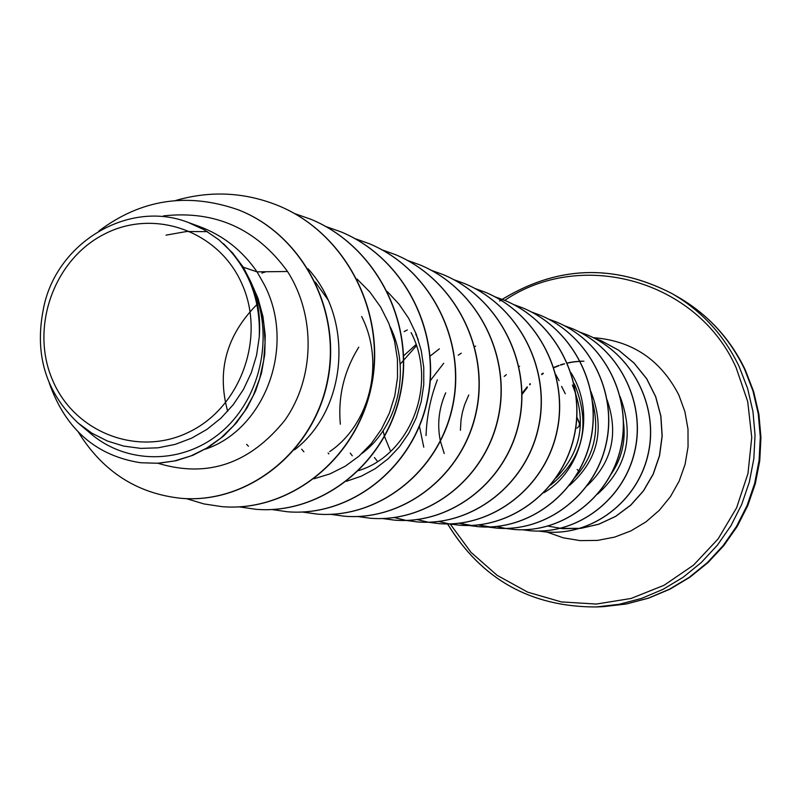 <?xml version="1.0" encoding="UTF-8"?>
<svg xmlns="http://www.w3.org/2000/svg" width="801" height="801" viewBox="0 0 801 801"><rect width="100%" height="100%" fill="white"/><g stroke="black" fill="none" stroke-linecap="round" stroke-linejoin="round"><path stroke-width="1.2" d="M52.526 380.014C29.817 327.659 53.727 259.834 104.04 234.282C153.992 207.96 218.933 230.798 242.032 284.115C265.872 337.041 241.041 406.798 189.607 431.769C138.503 457.521 74.483 432.74 52.526 380.014M243.284 267.214L232.66 253.006L218.873 239.769L204.305 229.837L188.435 222.528L199.219 226.443C223.008 235.294 242.282 250.433 257.041 271.849L243.284 267.214L250.503 281.181L258.012 298.342L262.968 316.535L265.231 335.359L264.751 354.352L261.506 373.056L255.589 391.008L247.129 407.779L236.345 422.938L223.499 436.124L208.921 446.988L192.961 455.258L176.03 460.735L158.558 463.268L140.626 462.738L157.627 463.258L174.548 460.955L190.978 455.899L206.538 448.2L220.866 438.057L233.622 425.701L244.505 411.424L253.266 395.554L259.694 378.472L263.659 360.57L265.071 342.257L263.899 323.934L260.175 306.032L250.503 281.181M158.027 463.298C207.389 478.207 249.662 463.869 284.846 420.275C314.563 378.242 316.225 316.375 287.529 271.499L257.041 271.849L264.42 284.906C296.58 346.993 264.08 429.927 205.136 449.251M166.027 235.144L186.553 231.509L207.359 231.639M315.344 282.092L327.769 299.514M227.674 411.303C216.61 371.003 226.373 335.399 256.961 304.48M390.628 451.353L384.56 436.615M384.47 436.305L383.068 430.798M403.444 355.984L416.049 344.55M430.167 356.055L439.389 348.825M555.734 374.528L559.068 380.685M423.759 447.188L419.454 426.322M430.017 381.016L443.704 363.264M458.232 355.193L461.286 353.191M474.492 346.573L475.664 346.122M574.067 383.609L575.258 385.952C590.868 426.082 582.697 459.123 550.738 485.056M444.225 453.526L440.44 441.321M440.37 441.001C437.016 424.61 438.798 408.55 445.706 392.82M460.405 430.297L461.026 419.924L462.437 412.215L464.64 404.655L468.775 394.983M504.189 376.41L506.332 374.648M518.988 366.568L519.599 366.257M361.651 316.515C385.361 363.163 369.672 424.59 329.682 451.614M390.187 326.798C411.514 370.262 398.017 426.593 361.952 453.486M411.113 332.595C438.307 385.021 409.912 455.018 358.598 470.608M415.719 334.087L418.172 339.504M377.581 461.486L374.437 457.531M572.385 385.021C586.923 420.335 581.506 451.283 556.134 477.867M592.54 401.952C600.029 430.938 594.132 456.18 574.858 477.676M590.918 391.589C605.356 428.775 598.247 460.034 569.571 485.356M607.068 399.819C618.722 433.541 612.074 462.167 587.133 485.706M623.398 421.226C625.992 440.93 621.796 458.733 610.803 474.643M287.529 271.499C256.58 228.736 215.219 210.202 163.444 215.89M78.128 423.048L89.882 432.9C125.627 464.33 181.827 465.141 220.655 432.56C259.684 400.22 274.813 338.212 253.256 287.789C258.573 303.549 260.575 319.979 259.264 337.091L256.58 355.254L251.234 372.926L243.394 389.536L233.211 404.725L220.996 418.112L206.988 429.356L191.559 438.197L175.149 444.385L158.027 447.819L140.796 448.39L123.704 446.087L107.364 441.011L91.985 433.231L78.128 423.048C46.098 392.71 34.453 354.993 43.214 309.897C55.059 243.124 128.42 198.868 188.435 222.528M180.996 498.302L181.156 498.312C248.2 504.27 314.152 451.333 327.789 380.285C342.037 309.276 301.747 234.413 238.548 209.922L238.398 209.862M78.478 432.33C102.888 471.569 137.011 493.556 180.836 498.282C247.909 504.25 313.872 451.283 327.509 380.215C341.767 309.186 301.466 234.303 238.247 209.802C187.514 192.14 141.046 199.229 98.833 231.068M49.312 383.168C65.682 429.326 96.12 455.849 140.626 462.738M253.256 287.789L254.007 288.941M597.606 494.097C626.963 467.634 634.472 435.163 620.154 396.705M543.879 492.745C582.367 470.177 596.224 412.565 570.913 372.665M416.44 345.732L400.15 364.215M346.412 481.301L361.321 476.174L375.349 468.615L388.215 458.713L399.449 446.828L408.89 433.091L416.19 417.962L421.206 401.681L423.749 384.77L423.759 367.539L421.216 350.458L416.17 333.967L408.69 318.347L398.998 304.13L387.284 291.544M314.022 478.758L329.982 473.892L345.161 466.272L358.988 456.149L371.243 443.644L381.456 429.206L389.386 413.116L394.793 395.804L397.506 377.692L397.436 359.289L394.543 341.096L388.885 323.484L380.645 307.053L369.912 292.055L357.066 279.038M294.448 449.882C346.553 410.362 355.183 320.52 308.095 268.826M278.628 205.777L278.758 205.837C346.483 233.722 386.943 313.682 371.334 386.753C356.295 459.994 288.881 512.34 222.308 506.673L222.157 506.663M310.938 219.304L311.068 219.354C376.47 246.287 415.529 323.364 400.41 393.772C385.842 464.34 320.63 514.793 256.12 509.316L255.99 509.306M341.036 231.889L341.156 231.94C404.375 257.982 442.122 332.385 427.454 400.31C413.316 468.405 350.177 517.086 287.609 511.779L287.489 511.769M369.101 243.634L369.211 243.674C430.397 268.896 466.913 340.795 452.675 406.417C438.948 472.19 377.752 519.228 317.006 514.072L302.367 511.999M395.334 254.608L395.434 254.648C454.718 279.078 490.082 348.645 476.255 412.115C462.918 475.724 403.544 521.231 344.54 516.224L330.943 514.342M419.904 264.891L420.004 264.931C477.496 288.62 511.779 355.994 498.342 417.441C485.396 479.028 427.744 523.093 370.362 518.247L370.262 518.237M442.993 274.543L443.083 274.583C498.883 297.582 532.154 362.903 519.078 422.457C506.482 482.152 450.452 524.855 394.623 520.149L382.618 518.537M464.71 283.634L464.8 283.674C519.008 306.022 551.318 369.411 538.582 427.183C526.307 485.086 471.819 526.517 417.451 521.932L406.157 520.44M406.067 520.42L394.332 517.526M485.176 292.195L485.266 292.235C537.972 313.962 569.371 375.529 556.965 431.629C545.01 487.849 491.974 528.089 438.998 523.614L428.345 522.232M428.255 522.212L417.291 519.579M504.49 300.275L504.57 300.305C555.854 321.451 586.412 381.296 574.317 435.804C562.662 490.442 511.018 529.561 459.363 525.206L449.281 523.914M494.638 296.66L504.41 300.245C555.704 321.391 586.272 381.246 574.177 435.774C562.522 490.422 510.858 529.541 459.193 525.196L449.201 523.914L438.848 521.471M522.763 307.924L522.833 307.954C572.775 328.54 602.522 386.753 590.727 439.769C579.353 492.905 529.01 530.953 478.628 526.718L469.086 525.506M513.441 304.49L522.683 307.884C572.635 328.49 602.392 386.713 590.587 439.739C579.223 492.885 528.87 530.943 478.467 526.698L459.213 523.253M540.064 315.163L540.134 315.194C588.795 335.259 617.771 391.939 606.257 443.534C595.153 495.248 546.062 532.285 496.87 528.139L487.829 527.008M531.243 311.899L539.994 315.133C588.665 335.208 617.651 391.889 606.127 443.504C595.033 495.228 545.922 532.275 496.72 528.129L478.487 524.915M556.485 322.032L556.545 322.052C603.994 341.626 632.229 396.845 620.985 447.098C610.142 497.471 562.232 533.536 514.182 529.491L505.611 528.43M572.054 328.54L572.114 328.57C618.412 347.664 645.966 401.481 634.983 450.472C624.39 499.564 577.611 534.728 530.652 530.783L530.592 530.773M586.873 334.748L586.933 334.768C632.119 353.411 659.013 405.907 648.279 453.686C637.926 501.566 592.229 535.859 546.322 532.004L546.252 532.004M600.99 340.645L618.672 350.207L634.092 363.073L646.727 378.743L655.729 396.745L660.905 416.13L662.187 436.034L659.583 455.659L653.236 474.192L643.483 490.913L630.777 505.161L615.679 516.395L598.858 524.214L581.025 528.35L560.119 528.41M175.739 200.48C210.643 190.388 244.896 192.14 278.488 205.717C346.222 233.612 386.703 313.602 371.083 386.693C356.034 459.954 288.6 512.32 222.007 506.653L203.905 503.919L186.423 498.643M294.398 213.497L310.808 219.244C376.23 246.187 415.298 323.284 400.17 393.712C385.601 464.3 320.38 514.773 255.849 509.296L239.159 506.843M325.637 226.453L340.906 231.839C404.145 257.892 441.902 332.305 427.233 400.26C413.096 468.365 349.947 517.066 287.359 511.759L271.799 509.516M354.863 238.558L368.991 243.584C430.187 268.806 466.713 340.725 452.465 406.367C438.748 472.159 377.531 519.208 316.775 514.062L302.247 512.009M382.037 249.842L395.223 254.558C454.517 278.998 489.892 348.585 476.064 412.074C462.728 475.704 403.344 521.211 344.31 516.214L330.833 514.352M407.459 260.405L419.804 264.841C477.306 288.54 511.609 355.934 498.162 417.401C485.206 479.008 427.544 523.083 370.152 518.237L357.386 516.495M431.308 270.307L442.893 274.503C498.713 297.511 531.994 362.843 518.908 422.417C506.302 482.122 450.272 524.845 394.422 520.129L382.518 518.537M453.716 279.629L464.63 283.594C518.848 305.952 551.168 369.361 538.422 427.143C526.147 485.066 471.649 526.507 417.271 521.912L406.067 520.44M405.967 520.43L394.232 517.546M474.733 288.38L485.096 292.165C537.811 313.902 569.231 375.479 556.815 431.589C544.86 487.829 491.804 528.069 438.818 523.604L428.255 522.232M428.165 522.212L417.191 519.589M340.345 424.21C337.862 396.705 343.999 371.023 358.778 347.173M449.111 523.904L438.758 521.481M468.925 525.496L459.133 523.263M487.679 526.998L478.407 524.925M548.114 318.918L556.415 322.002C603.864 341.576 632.119 396.805 620.865 447.068C610.022 497.451 562.102 533.526 514.042 529.481L505.541 528.44M505.471 528.42L496.67 526.497M564.124 325.586L571.994 328.52C618.292 347.614 645.856 401.451 634.863 450.442C624.269 499.544 577.481 534.718 530.522 530.773L522.362 529.771M579.393 331.944L586.813 334.718C632.009 353.361 658.913 405.877 648.169 453.656C637.816 501.546 592.109 535.849 546.192 531.994L538.422 531.053M593.861 337.972L600.93 340.625L618.562 350.167L633.981 363.033L646.617 378.703L655.629 396.705L660.805 416.099L662.087 436.004L659.473 455.629L653.135 474.172L643.383 490.893L630.667 505.141L615.568 516.385L598.747 524.204L580.915 528.34L562.823 528.69L548.104 526.127M223.369 243.604C248.761 268.595 260.715 299.764 259.264 337.091M577.141 469.546L579.924 471.819M576.99 428.114L578.883 426.432L579.584 424.009L576.85 417.271M744.61 369.281C729.691 338.212 707.563 314.162 678.247 297.141C707.954 314.413 730.292 338.663 745.27 369.892L753.641 391.579L758.897 414.247L760.95 437.466L759.748 460.755L755.313 483.664L747.733 505.731L737.17 526.507L723.824 545.601L707.964 562.622L689.901 577.231L670.006 589.146L648.68 598.127L626.342 603.994L603.433 606.647L626.122 604.004L648.289 598.157L669.496 589.196L689.301 577.291L707.313 562.652L723.153 545.591L736.509 526.417L747.083 505.541L754.662 483.363L759.098 460.345L760.299 436.956L758.247 413.676L752.97 390.968L744.61 369.281M502.207 299.344C557.606 265.672 614.207 263.749 672.009 293.577C701.676 310.808 724.064 335.148 739.173 366.608L747.633 388.555L752.96 411.554L755.043 435.133L753.821 458.813L749.325 482.122L741.646 504.58L730.943 525.726L717.426 545.141L701.396 562.422L683.163 577.241L663.108 589.306L641.651 598.377L619.223 604.294L596.264 606.958C531.053 607.088 481.521 579.413 447.649 523.934M504.71 300.365C581.536 248.26 697.561 280.28 736.119 367.659L747.723 401.631L751.749 437.476L747.984 473.451L736.61 507.794L718.177 538.833L693.606 565.075L664.109 585.251L631.148 598.437L596.324 604.064L561.301 601.911L527.719 592.169L497.141 575.348L470.948 552.289L450.292 524.104M593.251 337.662C632.189 340.635 660.745 359.799 678.908 395.163L684.915 411.734L687.999 429.156L688.049 446.898L685.075 464.41L679.148 481.151L670.467 496.61L659.303 510.317L645.996 521.851L630.948 530.873L614.647 537.111L597.576 540.395L580.254 540.625L563.203 537.811L546.933 532.054M522.012 393.401L527.208 386.843M529.621 384.23L530.182 383.659M541.536 374.217L543.148 373.146M553.701 367.469L558.928 365.406M560.39 364.906L563.654 363.914M567.589 362.923L572.034 362.072M572.765 361.962L574.157 361.762M574.367 361.742L580.254 361.221M580.365 361.221L582.227 361.161M565.306 393.782L561.641 386.513M499.614 301.016C555.554 265.742 613.015 263.269 672.009 293.577L678.247 297.141M437.366 379.844C430.497 397.807 426.723 416.38 426.052 435.594M407.298 329.932L404.145 331.604M352.3 455.809L350.267 453.116M328.821 453.907L328.09 452.976M303.889 451.784L301.687 449.181M248.43 446.227L246.638 444.325M265.481 271.889L261.897 273.091M583.919 361.211L580.415 361.311M580.304 361.311L574.627 361.832M574.447 361.852L572.965 362.072M572.224 362.182L568.189 362.963M564.555 363.874L560.57 365.086M559.108 365.606L553.912 367.699M543.308 373.506L541.716 374.578M530.322 384.27L529.791 384.82M527.358 387.504L522.012 394.442M447.579 523.934C481.481 579.413 531.043 607.088 596.264 606.958L603.433 606.647M579.143 422.017L576.85 417.241M565.286 393.732L561.591 386.382"/></g></svg>
